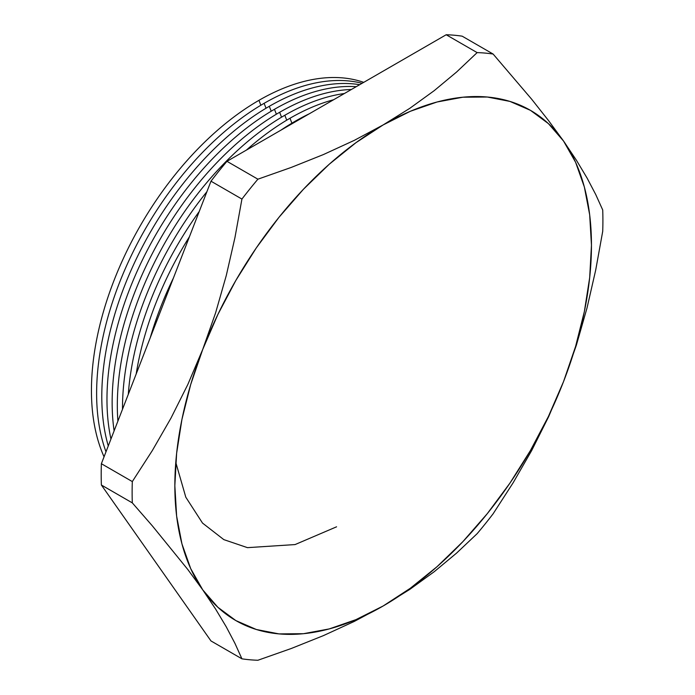 <?xml version="1.0" encoding="UTF-8"?>
<svg xmlns="http://www.w3.org/2000/svg" width="695" height="695" viewBox="0 0 695 695"><rect width="100%" height="100%" fill="white"/><g stroke="black" fill="none" stroke-linecap="round" stroke-linejoin="round"><path stroke-width="1.04" d="M336.58 526.81L295.062 544.576L247.472 547.651L223.807 539.615L202.514 523.074L185.808 497.212L175.783 462.418M104.05 456.797A236.891 136.767 -60 0 1 258.948 100.332A236.891 136.767 120 0 0 104.05 456.797M260.851 105.24L258.948 100.332L260.851 105.24M105.987 451.811A236.891 136.767 -60 0 1 264.117 103.32A236.891 136.767 120 0 0 105.987 451.811M266.029 108.229L264.117 103.32L266.029 108.229M108.264 445.938A236.891 136.767 -60 0 1 269.295 106.309A236.891 136.767 120 0 0 108.264 445.938M271.206 111.217L269.295 106.309L271.206 111.217M110.948 439.032A236.891 136.767 -60 0 1 274.473 109.297A236.891 136.767 120 0 0 110.948 439.032M276.375 114.206L274.473 109.297L276.375 114.206M114.119 430.865A236.891 136.767 -60 0 1 279.651 112.286A236.891 136.767 120 0 0 114.119 430.865M281.553 117.194L279.651 112.286L281.553 117.194M117.898 421.118A236.891 136.767 -60 0 1 284.82 115.266A236.891 136.767 120 0 0 117.898 421.118M286.731 120.183L284.82 115.266L286.731 120.183M122.494 409.259A236.891 136.767 -60 0 1 206.91 191.707A236.891 136.767 120 0 0 122.494 409.259M246.395 150.103A236.891 136.767 -60 0 1 289.997 118.254A236.891 136.767 120 0 0 246.395 150.103M291.9 123.171L289.997 118.254L291.9 123.171M128.297 394.317A236.891 136.767 -60 0 1 199.213 211.532A236.891 136.767 120 0 0 128.297 394.317M281.006 130.113A236.891 136.767 -60 0 1 295.175 121.243A236.891 136.767 120 0 0 281.006 130.113M295.392 121.807L295.175 121.243L295.392 121.807M136.185 373.971A236.891 136.767 -60 0 1 189.422 236.76A236.891 136.767 120 0 0 136.185 373.971M150.259 337.709A236.891 136.767 -60 0 1 173.463 277.904A236.891 136.767 120 0 0 150.259 337.709M101.374 485.014L132.311 502.876A332.888 192.194 -60 0 1 132.311 481.574L101.374 463.713A332.888 192.194 120 0 0 101.374 485.014L210.985 640.955L241.93 658.825L210.985 640.955L101.374 485.014L132.311 502.876L152.335 525.854L132.311 502.876A332.888 192.194 120 0 1 132.311 481.574L152.396 450.447L170.97 418.138L187.824 384.491L202.758 349.342L215.58 312.924L226.257 275.611L234.945 237.62L241.93 199.065A332.888 192.194 -60 0 1 257.906 179.188L226.961 161.318A332.888 192.194 120 0 0 210.985 181.195L241.93 199.065L210.985 181.195L101.374 463.713L132.311 481.574L152.396 450.447L170.97 418.138L187.824 384.491L202.758 349.342A294.593 170.084 -60 0 1 383.154 124.926L409.737 108.368L434.149 90.706L456.58 72.037L477.135 52.612A332.888 192.194 -60 0 1 493.111 54.045L462.166 36.175A332.888 192.194 120 0 0 446.19 34.75L477.135 52.612L446.19 34.75L226.961 161.318L257.906 179.188L291.231 167.434L323.444 154.551L354.32 140.347L383.154 124.926L354.32 140.347L323.444 154.551L291.231 167.434L257.906 179.188A332.888 192.194 120 0 0 241.93 199.065L234.945 237.62L226.257 275.611L215.58 312.924L202.758 349.342L217.891 314.444L235.857 280.415L256.342 247.846L278.999 217.283L303.437 189.257L329.239 164.246L355.962 142.684L383.154 124.926A294.593 170.084 -60 0 1 563.549 141.042L576.381 160.189L587.058 178.007L595.745 194.548L602.721 209.986A332.888 192.194 -60 0 1 602.721 231.287L595.719 269.973L587.014 307.981L576.364 345.207L563.549 381.572L548.598 416.765L531.701 450.49L513.136 482.773L493.111 513.805A332.888 192.194 -60 0 1 477.135 533.682L456.58 553.098L434.149 571.768L409.737 589.43L383.154 605.988L354.32 621.408L323.444 635.612L291.231 648.505L257.906 660.25A332.888 192.194 -60 0 1 241.93 658.825L234.927 643.327L226.222 626.777L215.563 609.002L202.758 589.881L187.798 569.5L152.335 525.854L187.798 569.5L202.758 589.881A294.593 170.084 -60 0 1 202.758 349.342L190.699 384.517L181.942 419.372L176.626 453.296L174.845 485.727L176.626 516.09L181.942 543.881L190.699 568.614L202.758 589.881L215.563 609.002L226.222 626.777L234.927 643.327L241.93 658.825A332.888 192.194 120 0 0 257.906 660.25L291.231 648.505L323.444 635.612L354.32 621.408L383.154 605.988A294.593 170.084 -60 0 1 202.758 589.881L217.891 607.3L235.857 620.583L256.342 629.496L278.999 633.901L303.437 633.71L329.239 628.923L355.962 619.636L383.154 605.988L409.737 589.43L434.149 571.768L456.58 553.098L477.135 533.682A332.888 192.194 120 0 0 493.111 513.805L513.136 482.773L531.701 450.49L548.598 416.765L563.549 381.572L576.364 345.207L587.014 307.981L595.719 269.973L602.721 231.287A332.888 192.194 120 0 0 602.721 209.986L595.745 194.548L587.058 178.007L576.381 160.189L563.549 141.042L548.616 120.687L563.549 141.042A294.593 170.084 -60 0 1 563.549 381.572A294.593 170.084 -60 0 1 383.154 605.988L410.345 588.239L437.068 566.668L462.87 541.657L487.308 513.631L509.965 483.077L530.45 450.499L548.416 416.47L563.549 381.572L575.608 346.397L584.365 311.542L589.681 277.618L591.462 245.196L589.681 214.825L584.365 187.042L575.608 162.3L563.549 141.042L548.416 123.623L530.45 110.34L509.965 101.418L487.308 97.022L462.87 97.213L437.068 101.991L410.345 111.287L383.154 124.926L409.737 108.368L434.149 90.706L456.58 72.037L477.135 52.612A332.888 192.194 120 0 1 493.111 54.045L531.771 99.342L548.616 120.687L531.771 99.342L493.111 54.045L462.166 36.175A332.888 192.194 120 0 0 446.19 34.75L226.961 161.318A332.888 192.194 120 0 0 210.985 181.195L101.374 463.713A332.888 192.194 120 0 0 101.374 485.014M309.336 113.763A236.891 136.767 120 0 0 295.175 121.243A236.891 136.767 -60 0 1 309.336 113.763M333.6 99.75A236.891 136.767 120 0 0 289.997 118.254A236.891 136.767 -60 0 1 333.6 99.75M344.39 93.521A236.891 136.767 120 0 0 284.82 115.266A236.891 136.767 -60 0 1 344.39 93.521M351.357 89.499A236.891 136.767 120 0 0 279.651 112.286A236.891 136.767 -60 0 1 351.357 89.499M356.214 86.693A236.891 136.767 120 0 0 274.473 109.297A236.891 136.767 -60 0 1 356.214 86.693M359.68 84.694A236.891 136.767 120 0 0 269.295 106.309A236.891 136.767 -60 0 1 359.68 84.694M362.112 83.296A236.891 136.767 120 0 0 264.117 103.32A236.891 136.767 -60 0 1 362.112 83.296M363.737 82.358A236.891 136.767 120 0 0 258.948 100.332A236.891 136.767 -60 0 1 363.737 82.358"/></g></svg>
